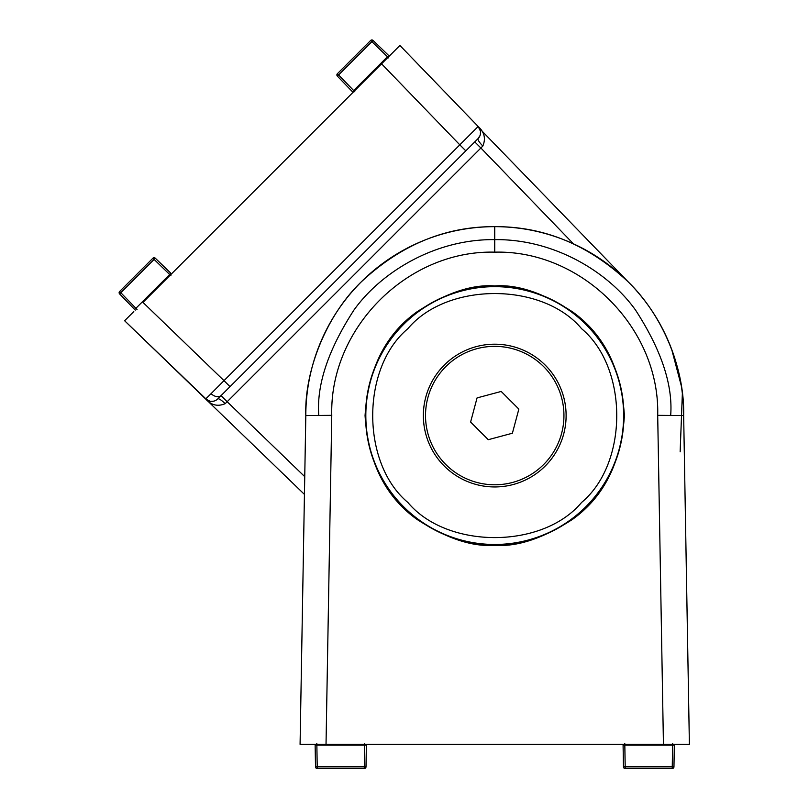<?xml version="1.0" encoding="UTF-8"?>
<svg xmlns="http://www.w3.org/2000/svg" width="809" height="809" viewBox="0 0 809 809"><rect width="100%" height="100%" fill="white"/><g stroke="black" fill="none" stroke-linecap="round" stroke-linejoin="round"><path stroke-width="1.21" d="M326.027 744.331L331.771 415.341L305.812 415.573C304.275 370.785 326.432 315.298 361.148 281.987C400.829 244.844 445.354 226.399 494.734 226.651C544.103 226.399 588.628 244.844 628.32 281.987C663.036 315.813 684.798 368.944 683.656 415.573A188.922 188.922 0 0 0 494.734 226.651A188.922 188.922 0 0 0 305.812 415.573L300.078 744.331L689.389 744.331L663.441 744.331L657.697 415.341L683.656 415.573L689.389 744.331M494.734 285.941C472.193 284.212 446.255 292.858 416.928 311.869C385.458 334.39 368.166 368.975 365.061 415.614C368.166 462.252 385.458 496.827 416.928 519.348C446.255 538.369 472.193 547.015 494.734 545.286C517.275 547.015 543.203 538.369 572.539 519.348C604.01 496.827 621.292 462.252 624.406 415.614C621.292 368.975 604.01 334.39 572.539 311.869C543.203 292.858 517.275 284.212 494.734 285.941M687.417 631.627L685.911 545.205L687.417 631.627M584.128 744.331L576.686 744.331M543.112 744.331L556.157 744.331M479.686 128.651L628.32 281.987A188.922 188.922 0 0 1 683.656 415.573M133.798 311.576L124.626 320.748L304.437 494.39M381.565 63.81L459.805 144.841L478.159 126.487L399.909 45.466L142.971 302.404L224.002 380.645L211.068 393.659A8.656 6.118 45 0 0 221.363 395.308L478.048 138.612L480 135.609M676.506 364.121L679.985 378.551M682.361 393.568L680.147 451.806M478.048 138.612A8.656 8.656 0 0 0 478.159 126.487C484.409 132.11 485.966 138.622 482.831 146.014A8.656 1.851 45 0 1 478.048 138.612A8.656 8.656 0 0 0 478.159 126.487L479.424 128.166M478.21 126.548L480.485 131.21M213.829 401.143L210.471 401.345M205.668 399.009L210.259 401.304M209.167 401.062L207.761 400.495M124.626 320.748L207.347 400.273M480.344 134.516L480.516 131.442M480.506 131.341L480.233 130.057M482.831 146.014L480.89 148.007L474.772 141.888M681.279 385.721L671.733 349.528M228.057 217.318L218.834 226.54M320.212 125.162L325.481 119.894M304.75 476.653L227.167 401.729L225.175 403.671C217.773 406.806 211.27 405.248 205.648 398.999L211.068 393.659M221.049 395.611L227.167 401.729L225.175 403.671A8.656 1.851 -135 0 0 217.773 398.888L221.363 395.308M205.648 398.999A8.656 8.656 0 0 0 217.773 398.888A8.656 8.656 0 0 1 205.648 398.999M403.58 324.419A128.904 128.904 0 0 0 403.58 506.717A128.904 128.904 0 0 0 585.878 506.717A128.904 128.904 0 0 0 585.878 324.419A128.904 128.904 0 0 0 403.58 324.419A128.904 128.904 0 0 1 585.878 324.419A128.904 128.904 0 0 1 585.878 506.717M444.262 365.102A71.374 71.374 0 0 0 444.262 466.045A71.374 71.374 0 0 0 545.205 466.045A71.374 71.374 0 0 0 545.205 365.102A71.374 71.374 0 0 0 444.262 365.102M543.668 366.629A69.21 69.21 0 0 1 543.668 464.508A69.21 69.21 0 0 1 445.789 464.508A69.21 69.21 0 0 1 445.789 366.629A69.21 69.21 0 0 1 543.668 366.629M488.272 439.692L470.605 422.035L477.067 397.907L501.196 391.445L518.852 409.111L512.39 433.23L488.272 439.692M373.07 40.45L337.373 76.147A1.729 1.729 0 0 1 337.393 73.72L370.643 40.47A1.729 1.729 0 0 1 373.07 40.45L389.271 56.094L388.674 55.518L387.45 56.741L388.694 57.904M354.817 91.771L353.664 90.527L387.45 56.741L370.643 40.47M353.017 92.357L337.373 76.147L352.441 91.751L353.664 90.527L337.393 73.72M135.255 310.11L119.611 293.91A1.729 1.729 0 0 1 119.631 291.483L152.881 258.233A1.729 1.729 0 0 1 155.308 258.213L119.611 293.91M134.678 309.513L135.902 308.29L119.631 291.483M137.065 309.534L135.902 308.29L169.688 274.504L170.932 275.657M152.881 258.233L169.688 274.504L170.911 273.28L155.308 258.213M170.911 273.28L171.518 273.857L170.911 273.28M623.466 766.851L625.195 766.851L625.195 768.55L672.228 768.55L625.195 768.55A1.729 1.729 0 0 1 623.466 766.851L623.072 744.331L623.092 745.16L624.821 745.16L624.76 743.461M672.663 743.461L672.603 745.16L624.821 745.16L625.195 766.851L673.958 766.851L674.332 745.16L672.603 745.16L672.228 768.55A1.729 1.729 0 0 0 673.958 766.851M674.332 745.16L674.342 744.331M366.396 744.331L366.002 766.851A1.729 1.729 0 0 1 364.272 768.55L317.239 768.55A1.729 1.729 0 0 1 315.51 766.851L366.002 766.851M366.376 745.16L364.647 745.16L364.272 768.55M364.707 743.461L364.647 745.16L316.865 745.16L316.804 743.461M317.239 768.55L316.865 745.16L315.136 745.16L315.51 766.851M315.136 745.16L315.116 744.331L315.136 745.16M670.671 415.573C673.017 384.993 661.297 349.801 635.49 310.009C608.489 272.218 554.458 238.928 494.734 239.626C435.009 238.928 380.978 272.218 353.978 310.009C328.171 349.801 316.44 384.993 318.786 415.573M623.921 415.573A129.187 129.187 0 0 0 494.734 286.386A129.187 129.187 0 0 0 365.547 415.573A129.187 129.187 0 0 0 494.734 544.76A129.187 129.187 0 0 0 623.921 415.573M494.734 226.651L494.734 252.155C581.893 249.9 660.063 328.181 657.697 415.341M331.771 415.341C329.405 328.181 407.574 249.9 494.734 252.155M227.167 401.729L480.89 148.007L573.419 243.822M465.812 150.848L459.805 144.841L224.002 380.645L230.009 386.651M581.6 502.44C542.505 549.301 446.962 549.301 407.867 502.44C360.996 463.345 360.996 367.802 407.867 328.707C446.962 281.835 542.505 281.835 581.6 328.707C628.462 367.802 628.462 463.345 581.6 502.44M300.078 744.331L305.812 415.573M478.291 126.629L478.938 127.418"/></g></svg>
